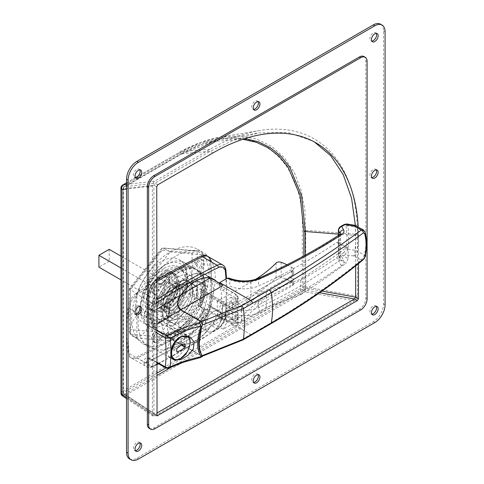 <?xml version="1.0" encoding="UTF-8"?>
<svg xmlns="http://www.w3.org/2000/svg" width="484" height="484" viewBox="0 0 484 484"><rect width="100%" height="100%" fill="white"/><g stroke="black" fill="none" stroke-linecap="round" stroke-linejoin="round"><path stroke-width="0.36" stroke-dasharray="2.42 1.81" d="M258.045 101.622A4.725 2.729 120 0 0 257.403 100.95A4.725 2.729 120 0 0 253.767 102.221A4.725 2.729 120 0 0 251.704 106.976A4.725 2.729 120 0 0 252.678 109.136A4.725 2.729 120 0 0 253.58 109.36M376.268 306.39A4.725 2.729 120 0 0 375.626 305.719A4.725 2.729 120 0 0 371.984 306.983A4.725 2.729 120 0 0 369.921 311.738A4.725 2.729 120 0 0 370.901 313.904A4.725 2.729 120 0 0 371.803 314.122M376.268 169.878A4.725 2.729 120 0 0 375.626 169.206A4.725 2.729 120 0 0 371.984 170.477A4.725 2.729 120 0 0 369.921 175.232A4.725 2.729 120 0 0 370.901 177.392A4.725 2.729 120 0 0 371.803 177.616M258.045 374.64A4.725 2.729 120 0 0 257.403 373.975A4.725 2.729 120 0 0 253.767 375.239A4.725 2.729 120 0 0 251.704 379.994A4.725 2.729 120 0 0 252.678 382.154A4.725 2.729 120 0 0 253.58 382.378M139.828 169.878A4.725 2.729 120 0 0 139.186 169.206A4.725 2.729 120 0 0 135.544 170.471A4.725 2.729 120 0 0 133.481 175.226A4.725 2.729 120 0 0 134.461 177.392A4.725 2.729 120 0 0 135.363 177.61M376.268 33.366A4.725 2.729 120 0 0 375.626 32.7A4.725 2.729 120 0 0 371.984 33.965A4.725 2.729 120 0 0 369.921 38.72A4.725 2.729 120 0 0 370.901 40.88A4.725 2.729 120 0 0 371.803 41.104M139.828 442.896A4.725 2.729 120 0 0 139.186 442.225A4.725 2.729 120 0 0 135.544 443.495A4.725 2.729 120 0 0 133.481 448.251A4.725 2.729 120 0 0 134.461 450.41A4.725 2.729 120 0 0 135.363 450.634M139.828 306.384A4.725 2.729 120 0 0 139.186 305.719A4.725 2.729 120 0 0 135.544 306.983A4.725 2.729 120 0 0 133.481 311.738A4.725 2.729 120 0 0 134.461 313.898A4.725 2.729 120 0 0 135.363 314.122M200.509 307.116L197.774 305.537A36.802 21.248 120 0 0 202.681 285.143A36.802 21.248 120 0 0 197.774 270.411L200.509 265.674A5.905 3.412 120 0 0 201.731 261.554A5.905 3.412 120 0 0 200.509 258.855A5.905 3.412 120 0 0 194.604 262.261L191.864 267.005A36.802 21.248 120 0 0 161.45 284.562L158.71 282.983A5.905 3.412 120 0 0 152.805 286.395A5.905 3.412 120 0 0 152.805 293.213L155.546 294.792A36.802 21.248 120 0 0 155.546 329.919L152.805 334.656A5.905 3.412 120 0 0 152.805 341.48A5.905 3.412 120 0 0 158.71 338.068L161.45 333.325A36.802 21.248 120 0 0 191.864 315.768L194.604 317.347A5.905 3.412 120 0 0 199.154 315.762A5.905 3.412 120 0 0 201.731 309.82A5.905 3.412 120 0 0 200.509 307.116L199.311 306.426A36.802 21.248 120 0 0 204.218 286.032A36.802 21.248 120 0 0 199.311 271.306L202.052 266.563A5.905 3.412 120 0 0 203.274 262.449A5.905 3.412 120 0 0 202.052 259.745A5.905 3.412 120 0 0 196.147 263.151L193.406 267.894A36.802 21.248 120 0 0 162.993 285.457L160.252 283.872A5.905 3.412 120 0 0 154.348 287.284A5.905 3.412 120 0 0 154.348 294.103L157.082 295.682A36.802 21.248 120 0 0 157.082 330.808L154.348 335.545A5.905 3.412 120 0 0 154.348 342.369A5.905 3.412 120 0 0 160.252 338.957L162.993 334.214A36.802 21.248 120 0 0 193.406 316.657L196.147 318.236A5.905 3.412 120 0 0 200.697 316.657A5.905 3.412 120 0 0 203.274 310.71A5.905 3.412 120 0 0 202.052 308.005A5.905 3.412 -60 0 1 202.052 314.824A5.905 3.412 -60 0 1 196.147 318.236L193.406 316.657A36.802 21.248 -60 0 1 162.993 334.214L160.252 338.957A5.905 3.412 -60 0 1 154.348 342.369A5.905 3.412 -60 0 1 154.348 335.545L157.082 330.808A36.802 21.248 -60 0 1 157.082 295.682L155.63 294.847A5.905 3.412 -60 0 1 154.729 290.116A5.905 3.412 -60 0 1 158.589 284.907A5.905 3.412 -60 0 1 161.541 284.616L164.276 286.195A36.802 21.248 -60 0 1 179.485 271.748A36.802 21.248 -60 0 1 194.695 268.638L197.43 263.895A5.905 3.412 -60 0 1 200.382 260.779A5.905 3.412 -60 0 1 203.334 260.483A5.905 3.412 -60 0 1 203.334 267.307L200.6 272.044A36.802 21.248 -60 0 1 200.6 307.171L203.334 308.75A5.905 3.412 -60 0 1 203.334 315.568A5.905 3.412 -60 0 1 197.43 318.98L194.695 317.395A36.802 21.248 -60 0 1 164.276 334.958L161.541 339.701A5.905 3.412 -60 0 1 155.63 343.108A5.905 3.412 -60 0 1 155.63 336.289L158.371 331.546A36.802 21.248 -60 0 1 158.371 296.426L155.63 294.847M197.774 270.411L199.311 271.306A36.802 21.248 -60 0 1 199.311 306.426L202.052 308.005M149.241 428.37A9.087 5.245 120 0 0 153.785 427.923L359.388 309.216A9.087 5.245 120 0 0 365.813 298.09L365.813 60.681A9.087 5.245 120 0 0 363.926 56.519M194.604 317.347L197.43 318.98L194.604 317.347M154.348 294.103L152.805 293.213L154.348 294.103A5.905 3.412 -60 0 1 153.44 289.372A5.905 3.412 -60 0 1 157.3 284.168A5.905 3.412 -60 0 1 160.252 283.872L164.276 286.195M179.425 153.488C246.786 114.484 305.362 151.347 302.3 230.82L302.3 287.429L122.004 391.526L122.004 186.636L179.425 153.488L180.683 151.655L138.115 176.109M357.458 234.359A208.441 120.347 120 0 0 259.388 130.595A208.441 120.347 120 0 0 210.068 149.26L154.922 181.101C153.38 182.208 152.533 183.847 152.369 186.019L152.369 414.492L153.065 416.119L154.941 415.974L354.536 300.739C356.303 299.542 357.277 298.017 357.458 296.166L357.458 234.359L305.737 230.293L304.835 209.784L301.108 190.26L294.314 172.594L284.411 157.693L271.591 146.301L256.284 138.968L239.132 135.907L220.879 137.002L200.551 142.484L180.683 151.649L137.837 176.388M210.068 149.26L180.683 151.649M357.458 296.166L305.731 286.879A3.636 0.605 -79.8 0 1 304.732 291.798L354.536 300.739M154.941 415.974L124.436 395.888L304.732 291.798A3.636 2.099 60 0 1 302.3 287.429A3.636 2.099 0 0 1 305.731 286.879L305.731 230.293L302.3 230.82M244.971 138.587L221.23 139.156L201.755 144.341L181.47 153.646L180.968 154.378L213.105 141.497L242.829 139.289M355.655 265.904L355.655 235.478L338.413 234.123M314.418 141.981L313.009 141.147L287.762 132.428L258.795 132.906L234.807 139.507L210.135 151.304L181.276 153.712C195.264 146.053 208.58 141.201 221.236 139.156M358.481 263.623L358.481 237.112L355.655 235.478L355.389 225.429M212.966 152.938L210.135 151.304L154.934 183.176L153.912 185.142L153.912 413.596L154.19 414.25L154.941 414.195L156.737 413.154M321.993 291.114L305.216 288.101L304.811 290.067L319.664 292.735M156.737 186.776L153.912 185.142L123.529 188.706A1.452 1.162 -96.7 0 1 124.043 186.8L154.934 183.176L157.76 184.809M155.546 329.919L158.371 331.546M155.546 294.792L158.371 296.426M161.45 284.562L162.993 285.457A36.802 21.248 -60 0 1 178.197 271.01A36.802 21.248 -60 0 1 193.406 267.894L196.147 263.151A5.905 3.412 -60 0 1 199.099 260.035A5.905 3.412 -60 0 1 202.052 259.745A5.905 3.412 -60 0 1 202.052 266.563L199.311 271.306L200.6 272.044M191.864 267.005L194.695 268.638M197.774 305.537L200.6 307.171M191.864 315.768L194.695 317.395M161.45 333.325L164.276 334.958M129.555 458.911A14.538 8.391 120 0 0 136.821 458.191L373.261 321.679A14.538 8.391 120 0 0 383.546 303.873L383.546 30.855A14.538 8.391 120 0 0 380.533 24.2M358.481 237.112A205.888 118.87 120 0 0 358.208 226.899M156.737 302.857A543.363 313.717 120 0 0 153.428 305.071A10.902 6.298 120 0 0 146.585 315.822L146.458 316.941C146.743 321.588 148.655 325.103 152.194 327.486L156.737 330.112M164.064 320.196A33.438 19.306 -60 0 1 140.421 306.547A33.438 19.306 -60 0 1 164.064 265.595L166.121 264.403A36.348 20.981 120 0 0 140.421 308.919A36.348 20.981 120 0 0 147.947 325.557A36.348 20.981 120 0 0 166.121 323.76A36.348 20.981 120 0 0 189.867 291.731A36.348 20.981 120 0 0 184.295 262.606A36.348 20.981 120 0 0 166.121 264.403L164.064 265.595A33.438 19.306 -60 0 1 187.707 279.244A33.438 19.306 -60 0 1 164.064 320.196M140.293 312.997A13.994 8.077 -60 0 1 147.287 312.307A13.994 8.077 -60 0 1 149.435 323.518A13.994 8.077 -60 0 1 140.293 335.848A13.994 8.077 -60 0 1 133.294 336.543A13.994 8.077 -60 0 1 131.152 325.333A13.994 8.077 -60 0 1 140.293 312.997M164.064 268.414A29.984 17.309 -60 0 1 179.056 266.926A29.984 17.309 -60 0 1 183.654 290.957A29.984 17.309 -60 0 1 164.064 317.377A29.984 17.309 -60 0 1 149.072 318.865A29.984 17.309 -60 0 1 144.474 294.835A29.984 17.309 -60 0 1 164.064 268.414M166.635 269.897A29.984 17.309 -60 0 1 181.627 268.408A29.984 17.309 -60 0 1 186.225 292.439A29.984 17.309 -60 0 1 166.635 318.859A29.984 17.309 -60 0 1 151.643 320.347A29.984 17.309 -60 0 1 147.045 296.317A29.984 17.309 -60 0 1 166.635 269.897M166.635 271.379A28.169 16.262 -60 0 1 180.72 269.987A28.169 16.262 -60 0 1 185.033 292.554A28.169 16.262 -60 0 1 166.635 317.377A28.169 16.262 -60 0 1 152.551 318.774A28.169 16.262 -60 0 1 148.231 296.202A28.169 16.262 -60 0 1 166.635 271.379M176.914 277.314A28.169 16.262 -60 0 1 190.998 275.922A28.169 16.262 -60 0 1 195.318 298.489A28.169 16.262 -60 0 1 176.914 323.312A28.169 16.262 -60 0 1 162.83 324.71A28.169 16.262 -60 0 1 158.51 302.137A28.169 16.262 -60 0 1 176.914 277.314M176.914 282.136A22.264 12.85 -60 0 1 188.046 281.035A22.264 12.85 -60 0 1 191.458 298.87A22.264 12.85 -60 0 1 176.914 318.49A22.264 12.85 -60 0 1 165.782 319.591A22.264 12.85 -60 0 1 162.37 301.756A22.264 12.85 -60 0 1 176.914 282.136M182.438 285.324A22.264 12.85 -60 0 1 193.57 284.223A22.264 12.85 -60 0 1 196.982 302.064A22.264 12.85 -60 0 1 182.438 321.679A22.264 12.85 -60 0 1 171.312 322.786A22.264 12.85 -60 0 1 167.9 304.944A22.264 12.85 -60 0 1 182.438 285.324M182.438 281.022A27.534 15.893 -60 0 1 196.208 279.661A27.534 15.893 -60 0 1 200.424 301.72A27.534 15.893 -60 0 1 182.438 325.986A27.534 15.893 -60 0 1 168.674 327.347A27.534 15.893 -60 0 1 164.451 305.283A27.534 15.893 -60 0 1 182.438 281.022M187.58 283.993A27.534 15.893 -60 0 1 201.344 282.626A27.534 15.893 -60 0 1 205.567 304.69A27.534 15.893 -60 0 1 187.58 328.951A27.534 15.893 -60 0 1 173.816 330.312A27.534 15.893 -60 0 1 169.594 308.254A27.534 15.893 -60 0 1 187.58 283.993M187.58 276.57A36.621 21.139 -60 0 1 205.888 274.761A36.621 21.139 -60 0 1 211.502 304.103A36.621 21.139 -60 0 1 187.58 336.368A36.621 21.139 -60 0 1 169.273 338.183A36.621 21.139 -60 0 1 163.659 308.84A36.621 21.139 -60 0 1 187.58 276.57M216.167 281.083A36.621 21.139 -60 0 1 218.738 310.97A36.621 21.139 -60 0 1 195.548 340.972A36.621 21.139 -60 0 1 180.738 344.148C176.66 342.551 176.66 342.545 180.738 344.148C176.66 342.551 176.66 342.545 180.738 344.148A735.995 424.928 -60 0 1 146.585 362.861A1.815 1.264 166.7 0 1 144.05 363.181L143.917 361.965C144.383 357.858 146.743 356.823 150.99 358.862L156.737 362.183M179.485 331.473A36.348 20.981 -60 0 1 161.311 333.276A36.348 20.981 -60 0 1 155.739 304.152A36.348 20.981 -60 0 1 179.485 272.123A36.348 20.981 -60 0 1 197.66 270.32A36.348 20.981 -60 0 1 203.226 299.445A36.348 20.981 -60 0 1 179.485 331.473M206.747 255.782A12.723 7.345 -60 0 1 209.336 260.586A272.589 157.379 -60 0 1 209.336 305.567A12.723 7.345 -60 0 1 201.15 319.597L202.433 320.341A545.184 314.763 -60 0 1 169.848 340.748A545.184 314.763 -60 0 1 137.262 357.966A12.723 7.345 -60 0 1 131.66 358.196A12.723 7.345 -60 0 1 129.071 353.399A272.589 157.379 -60 0 1 129.071 308.411A12.723 7.345 -60 0 1 137.262 294.381A545.184 314.763 -60 0 1 156.737 281.803A545.184 314.763 -60 0 0 137.262 294.381A12.723 7.345 -60 0 0 129.071 308.411A272.589 157.379 -60 0 0 129.071 353.399A12.723 7.345 -60 0 0 131.66 358.196A12.723 7.345 -60 0 0 137.262 357.966A545.184 314.763 -60 0 0 202.433 320.341A12.723 7.345 -60 0 0 210.625 306.312A12.723 7.345 -60 0 1 202.433 320.341L217.213 328.872A545.184 314.763 -60 0 1 184.622 349.279A545.184 314.763 -60 0 1 152.036 366.497A12.723 7.345 -60 0 1 146.434 366.727A12.723 7.345 -60 0 1 144.05 363.181M208.035 256.526A12.723 7.345 -60 0 1 210.625 261.33A272.589 157.379 -60 0 1 210.625 306.312A272.589 157.379 -60 0 0 210.625 261.33L225.399 269.86A272.589 157.379 -60 0 1 225.399 314.842L209.336 305.567M200.449 357.537L199.523 357.18C187.453 359.908 176.727 363.538 167.355 368.07L166.417 367.761A1.815 1.047 -60 0 1 165.582 367.81M202.409 356.454L180.738 344.154A726.908 419.682 120 0 1 152.194 359.551L147.971 358.94L146.458 362.014L146.585 362.861A10.902 6.298 120 0 0 153.428 365.698A543.363 313.717 120 0 0 156.737 364.095M156.737 332.889L150.99 329.568C146.737 326.7 144.377 322.501 143.917 316.978L144.05 315.453A12.723 7.345 -60 0 1 152.036 302.917L135.974 293.643A545.184 314.763 -60 0 1 156.737 280.266M166.417 367.761L152.194 359.551A1.815 1.047 -60 0 1 151.365 359.6C149.217 358.704 148.086 358.481 147.971 358.94L177.652 342.872L177.955 343.198L169.273 338.183M169.104 368.021L167.18 368.342M146.458 362.014A1.815 1.277 -178.4 0 1 143.917 361.965L127.788 352.654A272.589 157.379 -60 0 1 127.788 307.667A12.723 7.345 -60 0 1 135.974 293.643M156.737 309.385A735.995 424.928 -60 0 0 146.585 315.822A1.815 0.774 -169.5 0 1 144.05 315.453M146.458 316.941A1.815 0.793 178.7 0 1 143.917 316.978L127.788 307.667M201.15 319.597A545.184 314.763 -60 0 1 135.974 357.228A12.723 7.345 -60 0 1 130.371 357.452A12.723 7.345 -60 0 1 127.788 352.654M160.252 283.872L161.541 284.616L160.252 283.872M159.309 302.76A15.446 8.918 120 0 0 169.4 289.148A15.446 8.918 120 0 0 167.034 276.769A15.446 8.918 120 0 0 159.309 277.538A15.446 8.918 120 0 0 149.217 291.15A15.446 8.918 120 0 0 151.589 303.529A15.446 8.918 120 0 0 159.309 302.76A15.446 8.918 -60 0 1 151.589 303.529A15.446 8.918 -60 0 1 149.217 291.15A15.446 8.918 -60 0 1 159.309 277.538A15.446 8.918 -60 0 1 167.034 276.769A15.446 8.918 -60 0 1 169.4 289.148A15.446 8.918 -60 0 1 159.309 302.76M164.832 305.955A15.446 8.918 120 0 0 174.924 292.342A15.446 8.918 120 0 0 172.558 279.964A15.446 8.918 120 0 0 164.832 280.726A15.446 8.918 120 0 0 154.747 294.339A15.446 8.918 120 0 0 157.112 306.717A15.446 8.918 120 0 0 164.832 305.955M164.832 302.984A11.81 6.818 120 0 0 172.552 292.578A11.81 6.818 120 0 0 170.743 283.11A11.81 6.818 120 0 0 164.832 283.697A11.81 6.818 120 0 0 157.118 294.103A11.81 6.818 120 0 0 158.927 303.571A11.81 6.818 120 0 0 164.832 302.984M169.206 305.507A11.81 6.818 120 0 0 176.92 295.095A11.81 6.818 120 0 0 175.111 285.633A11.81 6.818 120 0 0 169.206 286.219A11.81 6.818 120 0 0 161.487 296.625A11.81 6.818 120 0 0 163.296 306.094A11.81 6.818 120 0 0 169.206 305.507M169.206 308.477A15.446 8.918 120 0 0 179.298 294.865A15.446 8.918 120 0 0 176.926 282.487A15.446 8.918 120 0 0 169.206 283.249A15.446 8.918 120 0 0 159.115 296.861A15.446 8.918 120 0 0 161.481 309.24A15.446 8.918 120 0 0 169.206 308.477M171.772 309.96A15.446 8.918 120 0 0 181.863 296.347A15.446 8.918 120 0 0 179.497 283.969A15.446 8.918 120 0 0 171.772 284.731A15.446 8.918 120 0 0 161.68 298.344A15.446 8.918 120 0 0 164.052 310.722A15.446 8.918 120 0 0 171.772 309.96A15.446 8.918 -60 0 1 164.052 310.722A15.446 8.918 -60 0 1 161.68 298.344A15.446 8.918 -60 0 1 171.772 284.731A15.446 8.918 -60 0 1 179.497 283.969A15.446 8.918 -60 0 1 181.863 296.347A15.446 8.918 -60 0 1 171.772 309.96M171.772 306.989A11.81 6.818 120 0 0 179.491 296.583A11.81 6.818 120 0 0 177.682 287.115A11.81 6.818 120 0 0 171.772 287.702A11.81 6.818 120 0 0 164.058 298.108A11.81 6.818 120 0 0 165.867 307.576A11.81 6.818 120 0 0 171.772 306.989A11.81 6.818 -60 0 1 165.867 307.576A11.81 6.818 -60 0 1 164.058 298.108A11.81 6.818 -60 0 1 171.772 287.702A11.81 6.818 -60 0 1 177.682 287.115A11.81 6.818 -60 0 1 179.491 296.583A11.81 6.818 -60 0 1 171.772 306.989M213.281 330.953A11.81 6.818 120 0 0 220.994 320.547A11.81 6.818 120 0 0 219.185 311.079A11.81 6.818 120 0 0 213.281 311.666A11.81 6.818 120 0 0 205.561 322.072A11.81 6.818 120 0 0 207.376 331.54A11.81 6.818 120 0 0 213.281 330.953A11.81 6.818 -60 0 1 207.376 331.54A11.81 6.818 -60 0 1 205.561 322.072A11.81 6.818 -60 0 1 213.281 311.666A11.81 6.818 -60 0 1 219.185 311.079A11.81 6.818 -60 0 1 220.994 320.547A11.81 6.818 -60 0 1 213.281 330.953M154.172 299.051L154.172 287.181L164.451 281.246L164.451 293.116L154.172 299.051L120.939 279.867M120.939 267.997L154.172 287.181M120.939 256.127L164.451 281.246M109.196 249.345L109.196 261.215L164.451 293.116M109.196 261.215L98.911 267.15M165.092 306.1L169.745 307.116L168.946 308.326L164.294 307.116L165.092 306.1M168.946 313.517L169.745 312.337L165.092 311.297L164.294 312.337L168.946 313.517M165.092 275.68L169.745 276.866L168.946 277.907L164.294 276.866L165.092 275.68M168.946 283.104L169.745 282.087L165.092 280.877L164.294 282.087L168.946 283.104M192.444 284.096A21.81 12.59 120 0 0 181.542 285.179A21.81 12.59 120 0 0 167.295 304.394A21.81 12.59 120 0 0 170.634 321.872A21.81 12.59 120 0 0 181.542 320.789A21.81 12.59 120 0 0 195.784 301.574A21.81 12.59 120 0 0 192.444 284.096L224.183 302.421A21.81 12.59 120 0 1 227.177 305.567L231.267 303.208L231.267 297.273L233.197 298.386A2.91 1.676 -0 0 0 236.367 298.749A2.91 1.676 -0 0 0 238.164 297.2A2.91 1.676 -0 0 0 237.311 296.008L235.381 294.895L236.023 294.363L210.322 279.522A36.348 20.981 120 0 0 205.754 274.997A36.348 20.981 120 0 0 187.58 276.794A36.348 20.981 120 0 0 166.29 302.143L171.554 305.186L180.024 300.298L174.76 297.255A27.261 15.736 -60 0 1 201.211 282.862A27.261 15.736 -60 0 1 202.802 284.029L208.072 287.072A27.261 15.736 -60 0 0 206.48 285.905L201.211 282.862M223.178 329.247A21.81 12.59 120 0 0 227.177 321.001L231.267 318.641L231.267 324.576L223.178 329.247L202.748 317.45L208.072 314.376A27.261 15.736 -60 0 1 192.85 331.77A27.261 15.736 -60 0 1 180.024 333.536L171.554 338.425A36.348 20.981 -60 0 1 171.554 305.186M171.554 338.425L166.29 335.382A36.348 20.981 120 0 0 169.406 337.947A36.348 20.981 120 0 0 187.58 336.15A36.348 20.981 120 0 0 210.322 307.159L220.474 313.015A36.348 20.981 120 0 1 218.756 317.256L222.87 319.628L216.868 320.021L209.941 327.093A36.348 20.981 -60 0 1 195.421 340.675A36.348 20.981 -60 0 1 180.895 343.864C176.751 342.291 176.727 342.303 180.816 343.912L222.87 319.628M169.406 337.947L178.003 342.914L177.731 342.618L216.868 320.021M209.941 327.093L180.895 343.864C176.751 342.291 176.727 342.303 180.816 343.912L201.489 355.849C202.439 356.375 202.687 356.309 202.227 355.655M201.356 328.049L202.445 323.82M228.896 278.034L229.767 279.746L229.767 286.123A23.625 13.637 -0 0 0 258.547 285.929A545.184 314.757 -0 0 0 306.929 261.13A545.184 314.757 -0 0 0 336.652 242.526L345.927 247.881L347.506 247.566L348.159 249.169L339.012 243.888L338.322 242.26L336.652 242.526M229.767 279.746C239.447 283.424 249.042 283.388 258.547 279.637C275.571 272.014 291.701 263.962 306.929 255.485L338.969 236.186L340.24 234.105M180.024 333.536L174.76 330.493L166.29 335.382M236.023 321.993L220.474 313.015A36.348 20.981 -60 0 0 222.549 305.719L238.098 314.697A36.348 20.981 -60 0 1 236.023 321.993L210.322 306.989L202.802 311.333A27.261 15.736 -60 0 1 187.58 328.727A27.261 15.736 -60 0 1 174.76 330.493M159.309 272.347A21.81 12.59 120 0 0 145.061 291.562A21.81 12.59 120 0 0 148.406 309.034A21.81 12.59 120 0 0 159.309 307.957A21.81 12.59 120 0 0 173.556 288.736A21.81 12.59 120 0 0 170.211 271.264A21.81 12.59 120 0 0 159.309 272.347M162.073 273.938A21.81 12.59 120 0 0 147.826 293.159A21.81 12.59 120 0 0 151.171 310.631A21.81 12.59 120 0 0 162.073 309.548A21.81 12.59 120 0 0 176.321 290.333A21.81 12.59 120 0 0 172.976 272.861A21.81 12.59 120 0 0 162.073 273.938M162.073 274.755A20.806 12.015 120 0 0 148.479 293.092A20.806 12.015 120 0 0 151.667 309.766A20.806 12.015 120 0 0 162.073 308.731A20.806 12.015 120 0 0 175.668 290.4A20.806 12.015 120 0 0 172.473 273.726A20.806 12.015 120 0 0 162.073 274.755M163.81 275.759A20.806 12.015 120 0 0 150.215 294.091A20.806 12.015 120 0 0 153.404 310.764A20.806 12.015 120 0 0 163.81 309.736A20.806 12.015 120 0 0 177.398 291.398A20.806 12.015 120 0 0 174.21 274.724A20.806 12.015 120 0 0 163.81 275.759M163.81 274.942A21.81 12.59 120 0 0 149.562 294.157A21.81 12.59 120 0 0 152.902 311.629A21.81 12.59 120 0 0 163.81 310.553A21.81 12.59 120 0 0 178.052 291.338A21.81 12.59 120 0 0 174.712 273.859A21.81 12.59 120 0 0 163.81 274.942M177.428 282.807A21.81 12.59 120 0 0 163.181 302.022A21.81 12.59 120 0 0 166.526 319.494A21.81 12.59 120 0 0 177.428 318.418A21.81 12.59 120 0 0 191.676 299.197A21.81 12.59 120 0 0 188.33 281.724A21.81 12.59 120 0 0 177.428 282.807M177.428 285.772A18.174 10.491 120 0 0 165.558 301.786A18.174 10.491 120 0 0 168.341 316.348A18.174 10.491 120 0 0 177.428 315.447A18.174 10.491 120 0 0 189.298 299.433A18.174 10.491 120 0 0 186.515 284.87A18.174 10.491 120 0 0 177.428 285.772M181.542 288.143A18.174 10.491 120 0 0 169.666 304.158A18.174 10.491 120 0 0 172.455 318.72A18.174 10.491 120 0 0 181.542 317.825A18.174 10.491 120 0 0 193.412 301.81A18.174 10.491 120 0 0 190.629 287.248A18.174 10.491 120 0 0 181.542 288.143M340.01 234.316L340.246 258.988L338.969 261.136L306.929 282.202C291.701 291.32 275.571 299.802 258.547 307.649C249.042 311.514 239.447 311.605 229.767 307.927C229.61 309.82 228.751 311.303 227.177 312.386A5451.83 3147.627 -60 0 1 219.76 316.675L218.756 317.256M222.549 305.719L229.767 301.55A23.625 13.637 -0 0 0 258.547 301.357A545.184 314.757 -0 0 0 306.929 276.558A545.184 314.757 -0 0 0 336.652 257.96L339.012 253.386L348.159 258.668L348.159 249.169M202.748 317.45A21.81 12.59 -60 0 1 192.85 327.317A21.81 12.59 -60 0 1 181.948 328.4A21.81 12.59 -60 0 1 178.602 310.922A21.81 12.59 -60 0 1 192.85 291.707A21.81 12.59 -60 0 1 202.748 290.146L208.072 287.072M224.183 302.421A21.81 12.59 120 0 0 223.178 301.943L231.267 297.273M227.177 312.386C238.418 316.814 249.629 316.772 260.815 312.259C290.515 298.561 317.516 282.946 341.825 265.413C343.834 263.877 344.414 262.189 343.561 260.35L341.758 256.853A5451.83 3147.627 120 0 0 345.237 254.729L354.336 256.042L361.282 260.053C333.355 283.092 302.712 304.315 269.346 323.729L250.7 334.541L219.76 316.675M223.178 301.943L202.748 290.146M227.177 305.567L201.477 290.733A21.81 12.59 -60 0 1 201.477 306.166L200.43 306.765L200.43 291.338L226.131 306.172A10.902 6.298 -0 0 0 241.552 306.172L266.224 291.931L300.715 279.201A903.186 521.449 -0 0 0 345.927 247.881M227.177 321.001L201.477 306.166M229.767 301.55L229.767 307.927M339.012 243.888L339.012 253.386M340.3 234.02L340.258 259.091A3.636 2.813 -27.3 0 1 340.01 258.032L338.491 255.086L338.721 256.109L341.758 256.853A1.815 1.016 -121.4 0 1 340.44 254.651L338.945 254.039L338.945 229.531L340.44 227.196A5450.009 3146.581 -60 0 1 343.912 225.302C345.025 224.727 345.745 224.951 346.072 225.98A84.882 49.005 -60 0 1 346.072 249.363L343.912 252.527A1.815 1.016 -121.5 0 0 345.237 254.729L347.808 249.314A1.815 0.859 7.8 0 0 346.072 249.363M236.023 321.83L235.381 322.199L235.381 316.264L238.098 314.697M166.29 302.143L174.76 297.255M180.024 300.298A27.261 15.736 -60 0 1 206.48 285.905M208.072 314.376L202.802 311.333M218.992 282.995L218.756 283.128A36.348 20.981 120 0 1 220.474 285.385A36.348 20.981 -60 0 1 222.549 290.291L229.767 286.123M365.081 256.574A2.729 1.5 -165.7 0 0 364.343 255.159L357.41 251.154L354.966 250.264L347.808 249.314A86.454 49.913 120 0 0 347.808 225.502L357.41 227.426L364.343 231.431C366.34 239.223 366.34 247.13 364.343 255.159L361.282 260.053A2.729 1.742 -129.5 0 0 362.958 259.962M236.023 294.526L210.322 279.522M218.756 283.128L222.87 285.506M202.802 284.029L210.322 279.692M231.267 324.576L233.197 325.684A2.91 1.676 -0 0 0 236.367 326.053A2.91 1.676 -0 0 0 238.164 324.498A2.91 1.676 -0 0 0 237.311 323.312L235.381 322.199M236.023 294.363A36.348 20.981 -60 0 1 238.098 299.263L222.549 290.291M231.267 303.208L233.197 304.321A2.91 1.676 -0 0 0 236.367 304.684A2.91 1.676 -0 0 0 238.164 303.135A2.91 1.676 -0 0 0 237.311 301.943L235.381 300.83L235.381 294.895M235.381 300.83L238.098 299.263M201.477 290.733L200.43 291.338M200.43 306.765L226.131 321.606A10.902 6.298 -0 0 0 241.552 321.606L266.224 307.364L300.715 294.635L300.715 279.201M300.715 294.635A903.186 521.449 -0 0 0 345.927 263.314L336.652 257.96M348.159 258.668L345.927 263.314M266.224 307.364L266.224 291.931M231.267 318.641L233.197 319.749A2.91 1.676 -0 0 0 236.367 320.118A2.91 1.676 -0 0 0 238.164 318.563A2.91 1.676 -0 0 0 237.311 317.377L235.381 316.264M354.56 225.229A4.544 0.889 -80.8 0 1 354.966 226.687A90.133 52.036 -60 0 1 354.966 250.264A4.544 0.974 -82.2 0 1 353.925 255.909M363.381 229.888L364.343 231.431A2.729 1.579 165.4 0 1 365.075 232.199M346.072 225.98A1.815 1.21 -9.2 0 1 347.808 225.502L346.756 223.965M341.825 265.413A3.636 2.214 54.2 0 1 338.969 261.136L338.969 253.937M339.768 234.492A3.636 2.329 -123.2 0 0 338.969 236.186L338.969 243.385M242.956 339.919L241.806 339.671L201.489 355.849M344.33 224.449A1.815 1.083 -118.5 0 0 343.912 225.302M340.851 226.337A1.815 1.077 -118.5 0 0 340.44 227.196M161.239 320.94A36.348 20.981 -60 0 1 143.064 322.737A36.348 20.981 -60 0 1 137.492 293.613A36.348 20.981 -60 0 1 161.239 261.584A36.348 20.981 -60 0 1 179.413 259.787A36.348 20.981 -60 0 1 184.979 288.912A36.348 20.981 -60 0 1 161.239 320.94M176.66 329.84A36.348 20.981 -60 0 1 158.486 331.643A36.348 20.981 -60 0 1 152.914 302.518A36.348 20.981 -60 0 1 176.66 270.489A36.348 20.981 -60 0 1 194.828 268.687A36.348 20.981 -60 0 1 200.4 297.811A36.348 20.981 -60 0 1 176.66 329.84M170.235 251.94A54.517 31.478 -60 0 1 170.283 251.916A54.517 31.478 -60 0 1 197.49 249.242A54.517 31.478 -60 0 1 203.595 254.887A54.517 31.478 -60 0 1 203.643 254.959A54.517 31.478 -60 0 1 203.643 299.372A54.517 31.478 -60 0 1 203.595 299.499A54.517 31.478 -60 0 1 170.283 340.942A54.517 31.478 -60 0 1 170.235 340.972A54.517 31.478 -60 0 1 170.18 340.996L136.869 338.026A54.517 31.478 -60 0 1 136.821 337.953A54.517 31.478 -60 0 1 136.821 293.54A54.517 31.478 -60 0 1 136.869 293.407L170.18 251.97A54.517 31.478 -60 0 1 170.235 251.94M176.66 255.649A54.517 31.478 -60 0 1 203.915 252.951A54.517 31.478 -60 0 1 212.27 296.638A54.517 31.478 -60 0 1 176.66 344.681A54.517 31.478 -60 0 1 149.399 347.379A54.517 31.478 -60 0 1 141.044 303.692A54.517 31.478 -60 0 1 176.66 255.649M170.18 340.996A54.517 31.478 -60 0 1 142.974 343.67A54.517 31.478 -60 0 1 136.869 338.026L136.869 293.407A54.517 31.478 -60 0 1 170.18 251.97L203.643 254.893L203.643 299.439L170.18 340.996M170.235 251.91L162.927 247.899L161.735 248.407L161.239 250.143L192.075 252.896L196.177 250.869L197.218 251.184L163.81 248.201L130.396 289.765L130.396 334.311L136.821 338.02M192.075 252.896L192.075 294.018L161.239 332.381C161.402 334.541 162.255 336.18 163.81 337.294L170.235 341.002M161.735 248.407L129.373 288.658L130.396 289.765L136.821 293.473M192.075 294.018L197.218 295.73L197.218 251.184L203.643 254.893M129.331 288.779L129.331 332.32L130.396 334.311L163.81 337.294L197.218 295.73L203.643 299.439M129.373 288.658L130.396 288.506L161.239 250.143M129.331 332.32L130.396 329.628L130.396 288.506M233.185 304.611A2.91 1.676 180 0 1 232.344 303.432A2.91 1.676 180 0 1 234.147 301.877A2.91 1.676 180 0 1 237.323 302.252A2.91 1.676 180 0 1 238.164 303.432A2.91 1.676 180 0 1 236.355 304.981A2.91 1.676 180 0 1 233.185 304.611M233.185 309.058A2.91 1.676 180 0 1 232.344 307.878A2.91 1.676 180 0 1 234.147 306.33A2.91 1.676 180 0 1 237.323 306.699A2.91 1.676 180 0 1 238.164 307.878A2.91 1.676 180 0 1 236.355 309.433A2.91 1.676 180 0 1 233.185 309.058M237.323 312.634A2.91 1.676 -0 0 0 234.147 312.265A2.91 1.676 -0 0 0 232.344 313.814A2.91 1.676 -0 0 0 233.185 314.993A2.91 1.676 -0 0 0 236.355 315.368A2.91 1.676 -0 0 0 238.164 313.814A2.91 1.676 -0 0 0 237.323 312.634M233.185 319.446A2.91 1.676 180 0 1 232.344 318.266A2.91 1.676 180 0 1 234.147 316.711A2.91 1.676 180 0 1 237.323 317.087A2.91 1.676 180 0 1 238.164 318.266A2.91 1.676 180 0 1 236.355 319.821A2.91 1.676 180 0 1 233.185 319.446M229.755 321.4L229.755 316.947A7.726 4.459 -0 0 0 241.776 316.203L258.032 301.399A27.261 15.736 180 0 1 261.904 298.628L292.548 281.162A3.636 2.099 -0 0 0 293.625 279.667A3.636 2.099 -0 0 0 292.578 278.197L291.301 277.447L291.301 271.512L225.925 308.774L225.925 314.709L291.301 277.447L291.301 281.9L292.578 282.65A3.636 2.099 180 0 1 293.625 284.12A3.636 2.099 180 0 1 292.548 285.614L261.904 303.075A27.261 15.736 -0 0 0 258.032 305.852L241.776 320.656A7.726 4.459 180 0 1 229.755 321.4L225.913 319.15A2.438 1.404 -0 0 0 222.471 319.137L217.286 316.125L250.906 296.964A147.197 84.984 -0 0 0 276.043 277.889A3.636 2.099 180 0 1 281.186 277.151A59.968 34.624 180 0 1 291.301 281.9M287.012 264.784A59.968 34.624 180 0 1 291.301 267.065L291.301 271.512L292.578 272.262A3.636 2.099 180 0 1 293.625 273.732A3.636 2.099 180 0 1 292.548 275.227L261.904 292.693A27.261 15.736 -0 0 0 258.032 295.464L241.776 310.268A7.726 4.459 180 0 1 229.755 311.012L225.925 308.774M291.301 267.065L292.578 267.809A3.636 2.099 180 0 1 293.625 269.286A3.636 2.099 180 0 1 292.548 270.774L261.904 288.24A27.261 15.736 -0 0 0 258.032 291.011L241.776 305.815A7.726 4.459 180 0 1 229.755 306.56L225.913 304.315A2.438 1.404 -0 0 0 222.471 304.303L217.286 301.284L250.906 282.124A147.197 84.984 -0 0 0 255.564 279.347M229.755 316.947L225.925 314.709M222.471 304.303L222.458 319.15L222.471 304.303M217.286 316.125L217.286 301.284M180.635 345.485A17.63 10.176 120 0 0 181.143 345.007L181.312 345.104M181.143 345.007L181.143 341.668A17.63 10.176 120 0 0 173.048 346.344L173.048 349.678A17.63 10.176 120 0 0 177.096 348.123A17.63 10.176 120 0 0 177.283 348.014M177.096 356.877A13.721 7.919 120 0 0 186.062 344.783A13.721 7.919 120 0 0 183.956 333.791A13.721 7.919 120 0 0 177.096 334.468A13.721 7.919 120 0 0 168.136 346.562A13.721 7.919 120 0 0 170.235 357.555A13.721 7.919 120 0 0 177.096 356.877M181.143 341.668L184.87 343.821M173.048 346.344L176.775 348.492M173.048 349.678L176.775 351.832M194.604 262.261L197.43 263.895M126.542 397.479L152.369 414.492M152.369 186.019L126.542 189.044M135.81 177.561L126.542 182.91M126.542 184.428L154.922 181.101M120.939 393.008A3.636 2.099 0 0 1 122.004 391.526A3.636 2.099 -120 0 0 124.436 395.888A3.636 2.015 -56.6 0 1 122.579 396.039M122.761 184.973A3.636 2.099 60 0 0 122.004 186.636A3.636 2.099 0 0 0 120.939 188.125M156.737 373.249L123.547 392.415L123.547 187.532L180.968 154.378M303.843 255.939L303.843 288.319L165.891 367.967M172.467 366.479L304.811 290.067A1.452 0.841 60 0 1 303.843 288.319A1.452 0.841 0 0 1 305.216 288.101L305.216 255.189M181.47 153.646L124.043 186.8A1.452 0.841 60 0 0 123.85 186.866A1.452 0.841 60 0 0 123.547 187.532A1.452 0.841 0 0 0 123.124 188.125A1.452 0.841 0 0 0 123.529 188.706L123.529 393.589L156.737 415.23L124.521 394.157L156.737 375.56M181.276 153.712L123.85 186.866A1.452 1.452 0 0 0 123.124 188.125L123.124 393.008A1.452 0.841 0 0 1 123.547 392.415A1.452 0.841 -120 0 0 124.521 394.157A1.452 0.805 -56.6 0 1 123.777 394.218A1.452 0.805 -56.6 0 1 123.529 393.589A1.452 0.841 0 0 1 123.124 393.008A1.452 1.452 0 0 0 123.777 394.218L154.19 414.25M152.805 334.656L155.63 336.289M158.71 338.068L161.541 339.701M200.509 265.674L203.334 267.307M138.363 459.08L136.821 458.191M374.804 322.574L373.261 321.679M385.089 304.769L383.546 303.873M385.089 31.744L383.546 30.855M367.096 61.42L365.813 60.681M155.068 428.661L153.785 427.923M360.671 309.96L359.388 309.216M367.096 298.834L365.813 298.09M156.737 324.57A726.908 419.682 120 0 0 152.194 327.486A1.815 1.047 120 0 0 150.99 329.568M158.044 363.454A543.363 313.717 120 0 0 218.387 328.2A10.902 6.298 120 0 0 225.405 316.173A270.774 156.332 120 0 0 225.974 278.972M201.429 356.097A726.908 419.682 -60 0 1 199.523 357.18M222.809 265.057A12.723 7.345 -60 0 1 225.399 269.86A1.815 1.149 -5.3 0 1 225.931 270.58M153.428 305.071A1.815 0.956 -124 0 0 152.036 302.917A545.184 314.763 -60 0 1 156.737 299.771M153.428 365.698A1.815 1.131 64.4 0 1 152.932 366.6A1.815 1.131 64.4 0 1 152.036 366.497L135.974 357.228M225.399 314.842A12.723 7.345 -60 0 1 217.213 328.872A1.815 0.956 56 0 0 218.121 328.963C222.586 325.605 225.187 321.146 225.931 315.586A1.815 0.938 4.8 0 0 225.399 314.842M156.737 362.704L151.365 359.6A1.815 1.047 -60 0 1 150.99 358.862M218.387 328.2A1.815 0.956 56 0 1 218.121 328.963L158.649 363.805M225.405 316.173A1.815 0.938 4.8 0 0 225.931 315.586L226.53 278.645M209.336 260.586L210.625 261.33M259.309 277.967A3.636 1.845 -114.1 0 0 258.547 279.637L258.547 285.929M258.547 301.357L258.547 307.649A3.636 1.821 65.3 0 0 260.815 312.259M338.491 235.327L338.491 255.086A1.815 1.047 0 0 1 338.413 254.784L338.413 254.784A1.815 1.047 0 0 1 338.945 254.039M343.912 252.527A5450.009 3146.581 -60 0 1 340.44 254.651M354.336 256.042A4.544 2.626 -60 0 0 357.41 251.154A90.865 52.46 120 0 0 357.41 227.426A4.544 2.626 -60 0 0 356.508 225.919M252.061 334.674A2.729 1.573 -120 0 1 250.7 334.541L241.806 339.671M241.552 321.606L241.552 306.172M226.131 321.606L226.131 306.172M237.311 301.943L237.311 296.008M233.197 304.321L233.197 298.386M233.197 325.684L233.197 319.749M237.311 323.312L237.311 317.377M343.561 260.35A3.636 2.813 -27.3 0 1 340.258 259.091L338.413 254.784L338.413 235.375M269.346 323.729L270.707 323.869M338.945 229.531A1.815 1.047 -0 0 0 338.413 230.269M161.239 332.381L130.396 329.628M241.776 320.656L241.776 316.203M241.776 310.268L241.776 305.815M229.755 311.012L229.755 306.56M225.913 319.15L225.913 304.315M292.578 282.65L292.578 278.197M292.578 272.262L292.578 267.809M292.548 285.614L292.548 281.162M292.548 275.227L292.548 270.774M261.904 303.075L261.904 298.628M261.904 292.693L261.904 288.24M258.032 305.852L258.032 301.399M258.032 295.464L258.032 291.011M250.906 296.964L250.906 282.124M276.043 277.889L276.043 263.054M281.186 277.151L281.186 262.31M171.753 357.749A13.721 7.919 -60 0 1 180.308 336.326A13.721 7.919 -60 0 1 187.169 335.648A13.721 7.919 -60 0 1 189.274 346.641A13.721 7.919 -60 0 1 180.308 358.729A13.721 7.919 -60 0 1 173.447 359.412M254.221 110.025L252.678 109.136M372.444 314.794L370.901 313.904M372.444 178.281L370.901 177.392M254.221 383.05L252.678 382.154M136.004 178.281L134.461 177.392M372.444 41.775L370.901 40.88M136.004 451.3L134.461 450.41M136.004 314.794L134.461 313.898M200.509 258.855L203.334 260.483M180.217 151.801C194.09 144.153 207.642 139.217 220.879 137.002L259.388 130.595M153.065 416.119L126.542 398.653M126.542 182.789L135.526 177.604M221.23 139.156L258.795 132.906M152.805 341.48L155.63 343.108M154.214 414.262L157.04 415.895M315.84 142.78L313.009 141.147M140.729 306.608L139.186 305.719M140.729 443.12L139.186 442.225M377.169 33.59L375.626 32.7M140.729 170.096L139.186 169.206M258.946 374.864L257.403 373.975M377.169 170.102L375.626 169.206M377.169 306.608L375.626 305.719M258.946 101.846L257.403 100.95M140.421 306.547L140.421 308.919M190.242 337.106L147.287 312.307M181.627 268.408L179.056 266.926M190.998 275.922L180.72 269.987M193.57 284.223L188.046 281.035M201.344 282.626L196.208 279.661M213.855 279.359L205.888 274.761M161.311 333.276L147.947 325.557M156.737 364.748L152.932 366.6C150.482 367.731 148.316 367.773 146.434 366.727L130.371 357.452M197.66 270.32L184.295 262.606M173.816 330.312L168.674 327.347M171.312 322.786L165.782 319.591M162.83 324.71L152.551 318.774M151.643 320.347L149.072 318.865M173.629 359.83L133.294 336.543M176.926 282.487L172.558 279.964M170.743 283.11L175.111 285.633M177.682 287.115L219.185 311.079L177.682 287.115M165.867 307.576L207.376 331.54L165.867 307.576M161.481 309.24L157.112 306.717M158.927 303.571L163.296 306.094M169.745 312.337L169.745 307.116M169.745 282.087L169.745 276.866M148.406 309.034L151.171 310.631M151.667 309.766L153.404 310.764M152.902 311.629L166.526 319.494M168.341 316.348L172.455 318.72M170.634 321.872L181.948 328.4M186.515 284.87L190.629 287.248M174.712 273.859L188.33 281.724M172.473 273.726L174.21 274.724M170.211 271.264L172.976 272.861M211.49 278.306L205.754 274.997M164.294 282.087L164.294 276.866M164.294 312.337L164.294 307.116M238.164 303.135L238.164 297.2M238.164 324.498L238.164 318.563M338.322 242.26L347.506 247.566M158.486 331.643L143.064 322.737M197.49 249.242L203.915 252.951M142.974 343.67L149.399 347.379M194.828 268.687L179.413 259.787M196.177 250.869L162.927 247.899M232.344 307.878L232.344 303.432M232.344 318.266L232.344 313.814M293.625 284.12L293.625 279.667M293.625 273.732L293.625 269.286M238.164 318.266L238.164 313.814M238.164 307.878L238.164 303.432M183.956 333.791L187.871 336.138M172.449 358.832L170.235 357.555"/><path stroke-width="0.73" d="M253.58 109.36A4.725 2.729 120 0 0 258.383 103.116A4.725 2.729 120 0 0 258.045 101.622M253.241 107.865A4.725 2.729 120 0 0 254.221 110.025A4.725 2.729 120 0 0 257.863 108.761A4.725 2.729 120 0 0 259.926 104.006A4.725 2.729 120 0 0 258.946 101.846A4.725 2.729 120 0 0 255.304 103.11A4.725 2.729 120 0 0 253.241 107.865M371.803 314.122A4.725 2.729 120 0 0 376.606 307.885A4.725 2.729 120 0 0 376.268 306.39M371.464 312.628A4.725 2.729 120 0 0 372.444 314.794A4.725 2.729 120 0 0 376.086 313.529A4.725 2.729 120 0 0 378.149 308.774A4.725 2.729 120 0 0 377.169 306.608A4.725 2.729 120 0 0 373.527 307.872A4.725 2.729 120 0 0 371.464 312.628M371.803 177.616A4.725 2.729 120 0 0 376.606 171.372A4.725 2.729 120 0 0 376.268 169.878M371.464 176.122A4.725 2.729 120 0 0 372.444 178.281A4.725 2.729 120 0 0 376.086 177.017A4.725 2.729 120 0 0 378.149 172.262A4.725 2.729 120 0 0 377.169 170.102A4.725 2.729 120 0 0 373.527 171.366A4.725 2.729 120 0 0 371.464 176.122M253.58 382.378A4.725 2.729 120 0 0 258.383 376.135A4.725 2.729 120 0 0 258.045 374.64M253.241 380.884A4.725 2.729 120 0 0 254.221 383.05A4.725 2.729 120 0 0 257.863 381.779A4.725 2.729 120 0 0 259.926 377.024A4.725 2.729 120 0 0 258.946 374.864A4.725 2.729 120 0 0 255.304 376.129A4.725 2.729 120 0 0 253.241 380.884M135.363 177.61A4.725 2.729 120 0 0 140.16 171.372A4.725 2.729 120 0 0 139.828 169.878M135.024 176.115A4.725 2.729 120 0 0 136.004 178.281A4.725 2.729 120 0 0 139.64 177.017A4.725 2.729 120 0 0 141.703 172.262A4.725 2.729 120 0 0 140.729 170.096A4.725 2.729 120 0 0 137.087 171.36A4.725 2.729 120 0 0 135.024 176.115M371.803 41.104A4.725 2.729 120 0 0 376.606 34.86A4.725 2.729 120 0 0 376.268 33.366M371.464 39.609A4.725 2.729 120 0 0 372.444 41.775A4.725 2.729 120 0 0 376.086 40.505A4.725 2.729 120 0 0 378.149 35.749A4.725 2.729 120 0 0 377.169 33.59A4.725 2.729 120 0 0 373.527 34.854A4.725 2.729 120 0 0 371.464 39.609M135.363 450.634A4.725 2.729 120 0 0 140.16 444.391A4.725 2.729 120 0 0 139.828 442.896M135.024 449.14A4.725 2.729 120 0 0 136.004 451.3A4.725 2.729 120 0 0 139.64 450.035A4.725 2.729 120 0 0 141.703 445.28A4.725 2.729 120 0 0 140.729 443.12A4.725 2.729 120 0 0 137.087 444.385A4.725 2.729 120 0 0 135.024 449.14M135.363 314.122A4.725 2.729 120 0 0 140.16 307.878A4.725 2.729 120 0 0 139.828 306.384M135.024 312.628A4.725 2.729 120 0 0 136.004 314.794A4.725 2.729 120 0 0 139.64 313.523A4.725 2.729 120 0 0 141.703 308.768A4.725 2.729 120 0 0 140.729 306.608A4.725 2.729 120 0 0 137.087 307.872A4.725 2.729 120 0 0 135.024 312.628M128.085 453.145A14.538 8.391 120 0 0 131.097 459.8A14.538 8.391 120 0 0 138.363 459.08L374.804 322.574A14.538 8.391 120 0 0 385.089 304.769L385.089 31.744A14.538 8.391 120 0 0 382.076 25.089A14.538 8.391 120 0 0 374.804 25.809L138.363 162.322A14.538 8.391 120 0 0 128.085 180.127L128.085 453.145L126.542 452.256A14.538 8.391 120 0 0 129.555 458.911L131.097 459.8M365.214 57.263L363.926 56.519A9.087 5.245 120 0 0 359.388 56.973L153.785 175.674A9.087 5.245 120 0 0 147.36 186.8L147.36 424.208A9.087 5.245 120 0 0 149.241 428.37L150.524 429.114A9.087 5.245 120 0 0 155.068 428.661L360.671 309.96A9.087 5.245 120 0 0 367.096 298.834L367.096 61.42A9.087 5.245 120 0 0 365.214 57.263A9.087 5.245 120 0 0 360.671 57.711L155.068 176.412A9.087 5.245 120 0 0 148.642 187.544L148.642 424.952A9.087 5.245 120 0 0 150.524 429.114M126.542 189.044L121.968 189.583A3.636 2.91 -96.7 0 1 123.238 184.815L126.542 184.428M242.829 139.289L256.357 142.296L268.59 148.056L279.28 156.471L288.168 167.325L300.207 195.838L303.843 231.709L303.843 255.939M156.737 413.154L354.482 298.985L355.655 297.158L355.655 265.904M338.413 234.123L305.216 231.497L301.641 195.724L289.765 167.186L280.992 156.253L270.453 147.729L258.347 141.8L244.971 138.587M355.389 225.429L351.547 198.125L343.216 174.603L330.747 155.745L314.418 141.981M305.216 255.189L305.216 231.497L303.843 231.709M382.076 25.089L380.533 24.2A14.538 8.391 120 0 0 373.261 24.92L136.821 161.426A14.538 8.391 120 0 0 126.542 179.231L126.542 452.256M358.208 226.899A205.888 118.87 120 0 0 315.84 142.78A205.888 118.87 120 0 0 212.966 152.938L157.76 184.809L156.737 186.776L157.04 415.895L357.313 300.618L358.481 298.791L358.481 263.623M156.737 309.385A735.995 424.928 -60 0 1 176.914 297.285A735.995 424.928 -60 0 1 180.738 295.095L177.809 301.586C177.186 305.295 178.166 308.072 180.738 309.923L201.429 321.866C202.518 322.876 202.754 324.226 202.131 325.926A724.185 418.109 120 0 0 200.963 326.609L201.029 326.053C189.54 328.733 179.286 332.792 170.253 338.243L171.07 351.451L170.253 366.884C179.286 362.655 189.54 359.267 201.029 356.726L200.963 356.345C196.474 349.055 196.474 339.139 200.963 326.609M171.07 351.451C171.983 344.614 175.353 339.665 181.173 336.604L190.242 337.106L194.181 342.097L193.279 349L188.107 355.268L181.173 359.455L173.629 359.83L171.07 355.438M180.738 295.095A36.621 21.139 -60 0 1 195.548 281.174A36.621 21.139 -60 0 1 213.855 279.359A36.621 21.139 -60 0 1 216.167 281.083M200.963 356.345A724.185 418.109 120 0 0 202.131 355.686A36.621 21.139 -60 0 1 202.131 325.926M156.737 299.771A545.184 314.763 -60 0 1 184.622 282.505A545.184 314.763 -60 0 1 217.213 265.286L202.433 256.756A545.184 314.763 -60 0 0 169.848 273.974A545.184 314.763 -60 0 0 156.737 281.803A545.184 314.763 -60 0 1 202.433 256.756A12.723 7.345 -60 0 1 208.035 256.526A12.723 7.345 -60 0 1 210.625 261.33M156.737 330.112L167.355 335.975C176.727 330.191 187.453 325.859 199.523 322.985L201.029 326.053M156.737 362.183L167.077 367.798L170.253 366.884L169.104 368.021L167.18 368.342L165.582 367.81A1.815 1.047 -60 0 1 165.207 367.072C166.339 358.59 166.339 348.825 165.207 337.778L156.737 332.889M202.131 355.686L202.409 356.454L200.449 357.537L183.515 362.22L169.104 368.021M167.077 338.183A1.815 0.321 94.9 0 1 167.355 335.975L170.253 338.243L165.207 337.778A1.815 1.047 120 0 1 166.417 335.696M201.029 356.726L200.606 357.476M167.18 368.342L167.077 367.798M156.737 280.266A545.184 314.763 -60 0 1 168.559 273.236A545.184 314.763 -60 0 1 201.15 256.012A12.723 7.345 -60 0 1 206.747 255.782L208.035 256.526A12.723 7.345 -60 0 0 202.433 256.756L201.15 256.012M120.939 279.867L98.911 267.15L98.911 255.28L120.939 267.997M98.911 255.28L109.196 249.345L120.939 256.127M180.816 309.784C176.727 305.573 176.751 300.612 180.895 294.901A36.348 20.981 -60 0 1 195.421 281.319A36.348 20.981 -60 0 1 209.941 278.131L214.351 279.958L222.87 285.506L180.816 309.784L201.489 321.721L241.806 305.543L243.525 308.502L202.385 325.012M202.415 356.182L202.227 355.655C200.255 352.606 199.269 348.359 199.275 342.896L201.356 328.049M202.445 323.82L201.489 321.721M202.227 355.655L243.525 339.084L244.765 324.649L243.525 308.502L271.221 292.578C273.018 303.831 273.018 313.989 271.221 323.052C304.672 303.583 335.394 282.287 363.393 259.164L364.621 257.161C366.618 249.175 366.618 241.268 364.621 233.445L363.393 232.883C335.358 253.628 304.636 273.527 271.221 292.578L269.346 289.71C302.675 270.695 333.319 250.827 361.282 230.1L363.381 229.888L354.56 225.229A4.544 0.889 -80.8 0 0 353.925 225.949L345.237 224.54A1.815 1.083 -118.5 0 0 344.33 224.449L346.756 223.965L345.237 224.54A5451.83 3147.627 120 0 0 341.758 226.433L343.561 229.791C344.414 231.552 343.834 233.131 341.825 234.528C317.516 250.403 290.515 264.996 260.815 278.306C249.629 282.71 238.418 282.698 227.177 278.276L228.896 278.034C239.598 281.978 249.738 281.954 259.309 277.967A3.636 1.845 -114.1 0 1 260.815 278.306M218.992 282.995L219.76 282.547A5451.83 3147.627 -60 0 1 227.177 278.276M241.806 305.543L269.346 289.71M363.393 232.883A2.729 1.839 53.4 0 0 361.282 230.1L353.925 225.949M340.24 234.105L340.01 233.409L340.01 234.316M252.588 333.851L271.221 323.052L270.707 323.869L252.061 334.674A2.729 1.573 -120 0 0 252.588 333.851L243.525 339.084L243.053 339.877L202.421 356.188M344.33 224.449L340.851 226.337A1.815 1.077 -118.5 0 1 341.758 226.433C339.804 227.244 338.715 228.623 338.491 230.578L338.491 235.327M341.825 234.528A3.636 2.329 -123.2 0 0 339.768 234.492L339.768 234.492C315.653 250.246 288.833 264.736 259.309 277.967M363.381 229.888L365.075 232.199A2.729 1.579 165.4 0 1 364.621 233.445M365.075 232.199C367.156 240.227 367.156 248.352 365.081 256.574L365.081 256.574A2.729 1.5 -165.7 0 1 364.621 257.161M365.081 256.574C363.895 259.291 364.863 257.815 362.958 259.962L362.958 259.962A2.729 1.742 -129.5 0 0 363.393 259.164M255.564 279.347A147.197 84.984 -0 0 0 276.043 263.054A3.636 2.099 180 0 1 281.186 262.31A59.968 34.624 180 0 1 287.012 264.784M181.312 345.104L184.87 347.155L184.87 343.821A17.63 10.176 120 0 0 176.775 348.492L176.775 351.832A17.63 10.176 120 0 0 180.822 350.271A17.63 10.176 120 0 0 184.87 347.155M177.283 348.014A17.63 10.176 120 0 0 180.635 345.485M126.542 398.653L122.579 396.039A3.636 2.015 -56.6 0 1 121.968 394.466A3.636 2.099 0 0 1 120.939 393.008L120.939 188.125A3.636 2.099 0 0 0 121.968 189.583L121.968 394.466L126.542 397.479M137.837 176.388L135.81 177.561M126.542 182.91L123.238 184.815A3.636 2.099 60 0 0 122.761 184.973A3.636 3.636 0 0 0 120.939 188.125M165.891 367.967L156.737 373.249M358.481 298.791L355.655 297.158L321.993 291.114M319.664 292.735L354.482 298.985L357.313 300.618M156.737 375.56L172.467 366.479M374.804 25.809L373.261 24.92M138.363 162.322L136.821 161.426M128.085 180.127L126.542 179.231M157.766 415.823L156.737 415.23M360.671 57.711L359.388 56.973M155.068 176.412L153.785 175.674M148.642 187.544L147.36 186.8M148.642 424.952L147.36 424.208M225.974 278.972A270.774 156.332 120 0 0 225.405 271.488A10.902 6.298 120 0 0 218.387 267.567A543.363 313.717 120 0 0 185.91 284.731A543.363 313.717 120 0 0 156.737 302.857M218.387 267.567A1.815 1.131 -115.6 0 0 217.213 265.286A12.723 7.345 -60 0 1 222.809 265.057L208.035 256.526M180.738 309.923A726.908 419.682 120 0 0 156.737 324.57M156.737 364.095A543.363 313.717 120 0 0 158.044 363.454M199.523 322.985A726.908 419.682 -60 0 1 201.429 321.866M225.405 271.488A1.815 1.149 -5.3 0 0 225.931 270.58C225.689 268.039 224.649 266.2 222.809 265.057M252.588 303.274A2.729 1.573 60 0 0 250.7 300.413L219.76 282.547M343.561 229.791A3.636 2.868 151.7 0 0 340.01 233.409L338.491 230.578A1.815 1.047 -0 0 1 338.413 230.269L338.413 235.375M180.895 294.901L209.941 278.131M354.336 226.088A4.544 2.626 -60 0 1 356.508 225.919M180.822 358.432A12.995 7.502 120 0 0 190.012 342.521A12.995 7.502 120 0 0 180.822 337.215A12.995 7.502 120 0 0 171.632 353.132A12.995 7.502 120 0 0 180.822 358.432M172.449 358.832L173.447 359.412A13.721 7.919 -60 0 1 171.753 357.749M120.939 393.008A3.636 3.636 0 0 0 122.579 396.039M122.761 184.973L126.542 182.789M135.526 177.604L138.115 176.109M165.582 367.81L156.737 362.704M156.737 364.748L158.649 363.805M226.53 278.645L225.931 270.58M214.351 279.958L211.49 278.306M346.756 223.965L354.56 225.229M340.246 234.286L339.768 234.492M362.958 259.962C334.91 283.104 304.158 304.406 270.707 323.869M243.053 339.877L252.061 334.674M338.413 230.269C338.389 228.787 339.205 227.474 340.851 226.337M187.871 336.138L189.232 337.814L189.946 339.707L190.224 342.17L189.716 346.072L187.459 351.596L180.671 358.765C177.471 360.344 175.063 360.556 173.447 359.412"/></g></svg>
